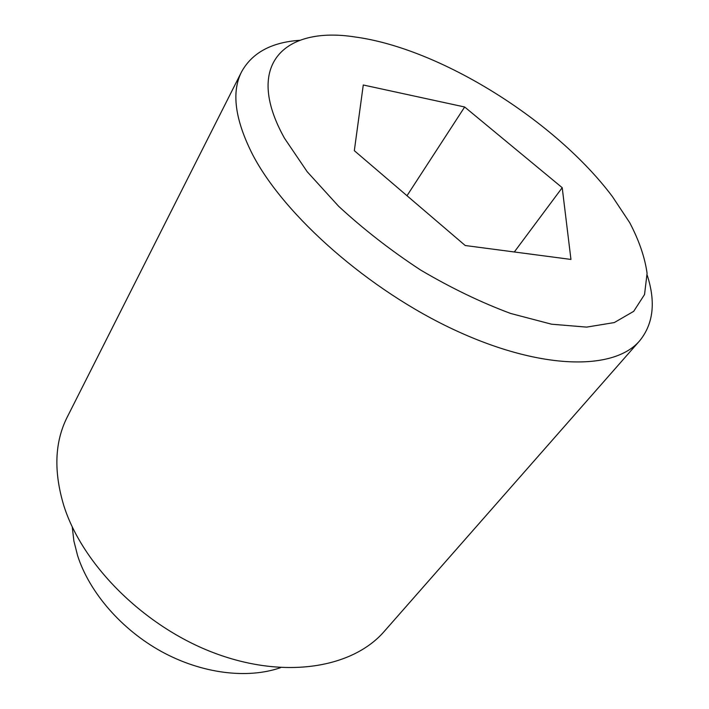 <?xml version="1.0" encoding="UTF-8"?>
<svg xmlns="http://www.w3.org/2000/svg" width="709" height="709" viewBox="0 0 709 709"><rect width="100%" height="100%" fill="white"/><g stroke="black" fill="none" stroke-linecap="round" stroke-linejoin="round"><path stroke-width="1.06" d="M280.56 667.665C247.592 679.178 202.074 673.736 161.67 651.66C121.328 629.495 89.272 592.228 77.547 555.466L73.887 540.985L72.238 526.867M647.166 275.065C655.896 301.954 653.414 323.845 639.713 340.745L384.305 631.338C353.02 667.63 285.745 679.63 215.217 653.352C144.733 627.208 82.439 565.091 63.792 505.544C53.529 471.388 54.682 441.893 67.249 417.06L241.636 71.706C252.218 52.696 271.609 42.23 299.81 40.307M639.713 340.745C614.579 370.523 542.252 370.541 455.648 330.474C369.132 290.601 284.22 215.633 252.537 154.447C234.883 119.484 231.249 91.904 241.636 71.706M612.434 196.615L629.725 222.688C639.128 240.617 644.906 257.5 647.078 273.346L644.543 294.527L633.695 311.34L614.304 322.56L586.627 327.115L551.549 324.199L510.622 313.458C481.101 302.477 451.101 288.005 420.632 270.049C390.783 250.472 363.442 229.211 338.618 206.266L307.174 171.711L284.504 138.255C242.939 63.837 285.275 26.02 354.908 36.957C440.2 48.363 555.581 120.725 612.434 196.615M464.661 106.997L562.21 187.681L570.949 259.432L465.219 245.518L354.323 150.68L363.274 84.991L464.661 106.997L406.993 195.728M562.21 187.681L514.317 251.979"/></g></svg>
